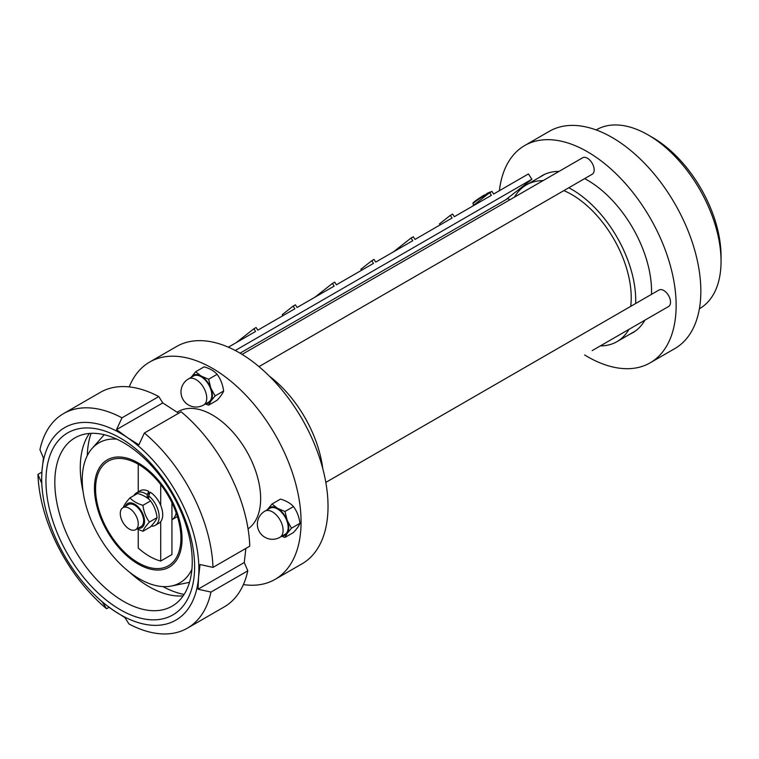 <?xml version="1.0" encoding="UTF-8"?>
<svg xmlns="http://www.w3.org/2000/svg" width="759" height="759" viewBox="0 0 759 759"><rect width="100%" height="100%" fill="white"/><g stroke="black" fill="none" stroke-linecap="round" stroke-linejoin="round"><path stroke-width="1.14" d="M485.618 195.841L484.517 194.902A9.81 0.655 147.3 0 0 475.513 200.831A9.81 0.655 147.3 0 0 473.901 202.729M484.536 194.892L473.028 202.976L472.99 203.716A10.446 0.702 -32.7 0 1 485.124 195.158L484.517 194.902M485.039 195.054L487.212 193.346L488.056 193.924M487.212 193.346L487.819 193.602A10.446 0.702 -32.7 0 1 489.659 192.663L491.908 191.363L493.625 194.029L528.435 173.934L531.86 179.266L235.271 350.497M322.765 468.597A90.52 52.257 -120 0 0 269.398 376.17M563.871 190.613A84.164 48.595 60 0 1 630.701 306.37M514.469 197.131A90.52 52.257 60 0 1 526.442 184.864A90.52 52.257 60 0 1 543.046 180.623M568.814 187.758A90.52 52.257 60 0 1 635.644 303.515M628.936 329.387A90.52 52.257 60 0 1 616.963 341.654A90.52 52.257 60 0 1 600.35 345.895M282.557 535.788A15.882 9.165 -120 0 0 287.215 533.387L284.976 537.419L281.722 536.271M267.434 509.678L267.766 509.194A15.882 9.165 -120 0 0 267.472 509.659M272.016 504.004L277.49 508.321A15.882 9.165 -120 0 0 267.766 509.194L272.016 504.004L280.526 499.09C286.2 500.807 290.517 503.302 293.486 506.576L284.976 511.49L287.215 520.418L291.465 528.198L287.215 533.387A15.882 9.165 -120 0 0 287.215 520.418A15.882 9.165 -120 0 0 277.49 508.321L284.976 511.49M284.976 537.419L293.486 532.505C297.006 528.653 299.16 525.579 299.976 523.283C299.16 516.936 297.006 511.367 293.486 506.576M299.976 523.283L291.465 528.198M264.9 511.139L269.948 508.226A15.085 8.71 60 0 1 281.58 512.268A15.085 8.71 60 0 1 288.164 527.448A15.085 8.71 60 0 1 285.033 534.355L279.986 537.277A15.085 8.71 -120 0 0 283.107 530.37A15.085 8.71 -120 0 0 272.443 511.889A15.085 8.71 -120 0 0 264.9 511.139A15.085 15.085 0 0 0 259.379 531.755A15.085 15.085 0 0 0 279.986 537.277M242.093 354.387L582.656 157.758A9.525 5.503 60 0 1 592.181 163.261A9.525 5.503 60 0 1 592.181 174.266L258.99 366.635M592.257 350.563A9.525 5.503 60 0 1 592.181 350.611L668.546 306.522A9.525 5.503 60 0 0 668.546 295.517A9.525 5.503 60 0 0 659.021 290.014L325.82 482.392M651.478 294.369A90.682 52.352 -120 0 0 651.545 291.2A90.682 52.352 -120 0 0 584.648 178.612M559.022 171.411A90.682 52.352 -120 0 0 542.078 175.652A90.682 52.352 -120 0 0 539.478 177.34M629.998 334.121A90.682 52.352 -120 0 0 632.759 332.717A90.682 52.352 -120 0 0 644.903 320.165M584.639 354.965A125.453 72.437 -120 0 0 650.15 362.83A125.453 72.437 -120 0 0 676.136 305.403A125.453 72.437 -120 0 0 621.374 179.143A125.453 72.437 -120 0 0 524.697 145.538A125.453 72.437 -120 0 0 499.394 190.699M494.498 206.258L490.058 208.82A7.144 0.484 -32.7 0 1 494.498 206.258L507.999 198.46L509.754 199.845M650.15 362.83L674.855 348.571A125.453 72.437 -120 0 0 700.842 291.133A125.453 72.437 -120 0 0 646.07 164.883A125.453 72.437 -120 0 0 549.402 131.269L524.697 145.538M721.05 261.314L721.05 256.125A96.867 55.929 -120 0 0 652.55 137.483L648.063 134.893A103.224 59.6 60 0 1 721.05 261.314A103.224 59.6 60 0 1 699.675 308.571L699.39 308.733M596.166 129.941L596.451 129.78A103.224 59.6 60 0 1 648.063 134.893M490.058 208.82L240.053 353.163M137.91 520.854A12.704 7.334 -120 0 0 122.911 507.695A12.704 7.334 -120 0 0 122.911 522.363A12.704 7.334 -120 0 0 135.614 529.697A12.704 7.334 -120 0 0 137.91 520.854M171.942 502.714L171.942 519.735A22.229 12.837 -120 0 0 176.164 512.79M94.458 488.227A61.934 35.758 60 0 1 160.149 482.354A61.934 35.758 60 0 1 160.149 569.952A61.934 35.758 60 0 1 94.458 488.227M95.577 488.872A60.35 34.838 60 0 1 108.072 461.254A60.35 34.838 60 0 1 168.422 496.092A60.35 34.838 60 0 1 168.422 565.768A60.35 34.838 60 0 1 121.924 549.601A60.35 34.838 60 0 1 95.577 488.872M177.416 516.566L171.942 519.735L171.942 554.563L160.709 561.043A60.35 34.838 60 0 1 138.252 548.083L138.252 529.526M129.258 386.91A125.453 72.437 60 0 1 149.637 362.071L176.581 346.512A125.453 72.437 60 0 1 302.044 418.949A125.453 72.437 60 0 1 302.044 563.814L275.09 579.373A125.453 72.437 60 0 1 243.392 584.601M149.637 362.071A125.453 72.437 60 0 1 275.09 434.509A125.453 72.437 60 0 1 275.09 579.373M177.179 412.184L178.223 411.587A68.291 39.43 60 0 1 245.698 449.632A68.291 39.43 60 0 1 248.06 528.871M191.904 569.335A80.862 46.688 60 0 1 171.458 586.024A80.862 46.688 60 0 1 112.607 555.673A80.862 46.688 60 0 1 82.238 479.821A80.862 46.688 60 0 1 92.057 448.493A80.862 46.688 60 0 1 116.725 439.129M138.252 464.242L138.252 491.87M160.709 561.043L160.709 521.632A18.738 10.816 60 0 1 158.849 523.255L155.253 525.332A18.738 10.816 60 0 0 158.593 512.116A18.738 10.816 60 0 0 148.679 495.76L150.197 492.164A18.738 10.816 60 0 1 160.709 505.39L160.709 484.584M133.973 495.532A18.738 10.816 60 0 1 136.516 492.876L140.111 490.798A18.738 10.816 60 0 1 148.764 491.339L148.764 495.551M109.078 607.304L106.583 608.746A123.869 71.517 60 0 1 37.95 474.384L41.451 482.705L41.992 470.637A111.165 64.183 60 0 1 127.256 437.497A111.165 64.183 60 0 1 198.573 577.134A111.165 64.183 60 0 1 113.309 610.264A111.165 64.183 60 0 1 41.992 470.637L43.443 458.028L39.942 449.698A123.869 71.517 60 0 1 63.538 413.617L100.321 392.375A123.869 71.517 60 0 1 158.773 396.577L162.768 402.925L178.65 413.238M63.538 413.617A123.869 71.517 60 0 1 121.99 417.82L158.773 396.577M144.352 433.038A123.869 71.517 60 0 1 212.985 567.4L249.777 546.157A123.869 71.517 60 0 0 181.145 411.795L144.352 433.038L138.897 444.84L127.256 437.497L116.525 429.622L121.99 417.82M126.876 442.193A105.131 60.701 60 0 1 181.116 608.348A105.131 60.701 60 0 1 52.864 521.12A105.131 60.701 60 0 1 126.876 442.193M129.628 446.501A97.171 56.1 60 0 1 188.118 532.22A97.171 56.1 60 0 1 172.113 606.166A97.171 56.1 60 0 1 74.942 550.057A97.171 56.1 60 0 1 74.942 437.858A97.171 56.1 60 0 1 129.628 446.501M183.156 595.872A97.171 56.1 60 0 1 129.495 572.125M83.11 491.785A97.171 56.1 60 0 1 89.372 433.446M184.105 594.439A103.86 59.961 60 0 1 162.938 586.593M87.304 455.58A103.86 59.961 60 0 1 91.099 433.332M116.525 429.622L162.768 402.925M245.859 548.425L244.284 562.514L247.785 570.834A123.869 71.517 60 0 1 224.19 606.925L187.407 628.167A123.869 71.517 60 0 1 128.954 623.955L124.96 617.608L113.309 610.264L102.588 602.399L106.583 608.746M37.95 474.384L41.878 472.117M247.785 570.834L210.993 592.077A123.869 71.517 60 0 1 187.407 628.167M210.993 592.077L198.042 589.212L198.573 577.134L200.034 564.525L212.985 567.4M198.042 589.212L244.284 562.514M228.355 347.186L255.565 331.474L253.848 328.808L256.096 327.508L257.804 330.174L294.862 308.78L293.154 306.114L295.393 304.824L297.111 307.49L334.169 286.096L332.451 283.43L334.7 282.13L336.417 284.796L373.466 263.401L371.758 260.735L374.007 259.436L375.714 262.102L412.773 240.707L411.055 238.041L413.304 236.751L415.021 239.417L452.079 218.013L450.362 215.357L452.611 214.057L454.318 216.723L491.377 195.329L489.669 192.663L472.07 206.476M505.75 199.759L531.86 179.266M314.862 297.234L332.451 283.43M236.258 342.622L253.848 328.808M393.466 251.855L411.055 238.041M361.521 270.299L360.867 269.284L371.758 260.735M440.125 224.92L439.47 223.905L450.362 215.357M282.917 315.678L282.263 314.662L293.154 306.114M135.614 529.697L141.013 526.585A12.704 7.334 -120 0 0 143.299 517.742A12.704 7.334 -120 0 0 128.299 504.583L122.911 507.695M136.516 492.876A18.738 10.816 60 0 1 147.246 494.669L148.764 491.339M160.709 505.39A18.738 10.816 60 0 1 160.709 521.632M155.253 525.332A18.738 10.816 60 0 1 151.174 526.186M147.246 497.97L147.246 494.669M148.679 495.76L148.679 499.099M148.679 496.443L147.777 498.369M142.92 505.333C143.726 511.68 145.889 517.249 149.4 522.04L157.075 517.619C156.259 511.262 154.096 505.693 150.586 500.912C147.616 497.629 143.299 495.134 137.626 493.416L129.95 497.847C132.929 501.12 137.246 503.615 142.92 505.333L150.586 500.912M149.4 522.04C145.889 525.902 143.726 528.976 142.92 531.272L150.586 526.841C154.096 522.989 156.259 519.915 157.075 517.619M123.508 507.354L123.47 507.069C124.277 504.773 126.44 501.699 129.95 497.847M142.92 531.272L136.962 528.919M138.1 528.264A13.975 8.064 -120 0 0 141.648 511.547A13.975 8.064 -120 0 0 125.396 506.262M206.201 403.532A15.882 9.165 -120 0 0 210.86 401.132A15.882 9.165 -120 0 0 210.86 388.162A15.882 9.165 -120 0 0 201.135 376.066A15.882 9.165 -120 0 0 191.41 376.938A15.882 9.165 -120 0 0 191.107 377.403M188.536 378.883L193.592 375.971A15.085 8.71 60 0 1 205.215 380.012A15.085 8.71 60 0 1 211.799 395.192A15.085 8.71 60 0 1 208.678 402.099L203.621 405.012A15.085 8.71 -120 0 0 206.752 398.105A15.085 8.71 -120 0 0 196.078 379.633A15.085 8.71 -120 0 0 188.536 378.883A15.085 15.085 0 0 0 183.014 399.49A15.085 15.085 0 0 0 203.621 405.012M208.621 405.164L217.131 400.249C220.641 396.397 222.804 393.323 223.611 391.027C222.804 384.68 220.641 379.111 217.131 374.32C214.161 371.037 209.835 368.542 204.162 366.834L195.651 371.739L201.135 376.066L208.621 379.234L210.86 388.162L215.101 395.942L210.86 401.132L208.621 405.164L205.366 404.016M217.131 374.32L208.621 379.234M191.078 377.422L195.651 371.739M223.611 391.027L215.101 395.942M487.24 193.327C492.496 190.822 489.138 192.701 490.561 192.416M472.99 203.716L473.749 205.158M616.963 341.654L635.359 331.028M526.442 184.864L544.848 174.247M171.458 586.024L189.484 582.343M92.057 448.493L104.249 434.727"/></g></svg>
